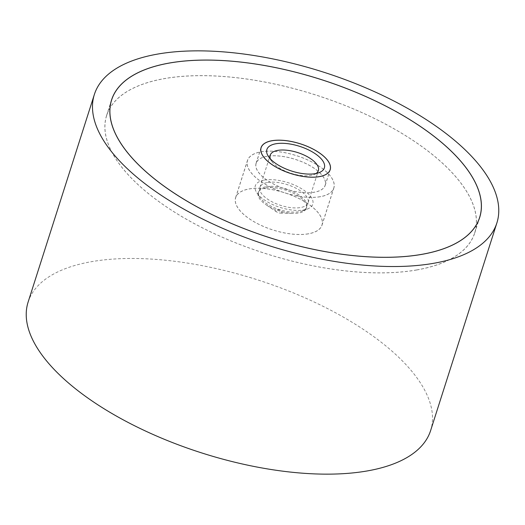 <?xml version="1.0" encoding="UTF-8"?>
<svg xmlns="http://www.w3.org/2000/svg" width="525" height="525" viewBox="0 0 525 525"><rect width="100%" height="100%" fill="white"/><g stroke="black" fill="none" stroke-linecap="round" stroke-linejoin="round"><path stroke-width="0.39" stroke-dasharray="2.62 1.97" d="M28.114 302.078A211.26 90.937 -162.3 0 1 91.481 261.673A211.26 90.937 -162.3 0 1 323.295 306.423A211.26 90.937 -162.3 0 1 430.631 430.539M416.771 269.962A193.213 83.167 -162.3 0 1 204.763 229.031A193.213 83.167 -162.3 0 1 106.595 115.52A193.213 83.167 -162.3 0 1 164.548 78.566A193.213 83.167 -162.3 0 1 376.556 119.497A193.213 83.167 -162.3 0 1 474.725 233.008A193.213 83.167 -162.3 0 1 416.771 269.962M320.243 196.718A45.334 19.51 -162.3 0 1 270.506 187.117A45.334 19.51 -162.3 0 1 247.472 160.486A45.334 19.51 -162.3 0 1 261.069 151.81A45.334 19.51 -162.3 0 1 310.813 161.418A45.334 19.51 -162.3 0 1 333.841 188.048A45.334 19.51 -162.3 0 1 320.243 196.718M308.405 233.828A45.334 19.51 -162.3 0 1 258.661 224.227A45.334 19.51 -162.3 0 1 235.633 197.597A45.334 19.51 -162.3 0 1 249.231 188.921A45.334 19.51 -162.3 0 1 298.968 198.529A45.334 19.51 -162.3 0 1 322.002 225.159A45.334 19.51 -162.3 0 1 308.405 233.828M416.732 269.929A193.154 83.14 -162.3 0 1 204.789 229.018A193.154 83.14 -162.3 0 1 106.647 115.539A193.154 83.14 -162.3 0 1 164.588 78.599A193.154 83.14 -162.3 0 1 376.53 119.516A193.154 83.14 -162.3 0 1 474.666 232.988A193.154 83.14 -162.3 0 1 416.732 269.929M266.982 156.299A36.278 15.612 17.7 0 0 256.102 163.236A36.278 15.612 17.7 0 0 274.529 184.551A36.278 15.612 17.7 0 0 314.337 192.235A36.278 15.612 17.7 0 0 325.218 185.292A36.278 15.612 17.7 0 0 306.79 163.984A36.278 15.612 17.7 0 0 266.982 156.299M320.204 196.685A45.268 19.484 -162.3 0 1 270.533 187.097A45.268 19.484 -162.3 0 1 247.531 160.499A45.268 19.484 -162.3 0 1 261.109 151.843A45.268 19.484 -162.3 0 1 310.787 161.431A45.268 19.484 -162.3 0 1 333.788 188.029A45.268 19.484 -162.3 0 1 320.204 196.685M308.365 233.796A45.268 19.484 -162.3 0 1 258.687 224.208A45.268 19.484 -162.3 0 1 235.686 197.61A45.268 19.484 -162.3 0 1 249.27 188.954A45.268 19.484 -162.3 0 1 298.942 198.542A45.268 19.484 -162.3 0 1 321.943 225.14A45.268 19.484 -162.3 0 1 308.365 233.796M267.022 156.325A36.218 15.586 17.7 0 0 256.161 163.255A36.218 15.586 17.7 0 0 274.555 184.531A36.218 15.586 17.7 0 0 314.298 192.202A36.218 15.586 17.7 0 0 325.159 185.279A36.218 15.586 17.7 0 0 306.757 163.997A36.218 15.586 17.7 0 0 267.022 156.325M265.794 187.957A25.279 10.881 -162.3 0 1 293.534 193.312A25.279 10.881 -162.3 0 1 306.377 208.162A25.279 10.881 -162.3 0 1 298.797 212.999A25.279 10.881 -162.3 0 1 293.134 213.373A25.279 10.881 -162.3 0 1 265.985 204.704A25.279 10.881 -162.3 0 1 258.215 192.793A25.279 10.881 -162.3 0 1 265.794 187.957M280.987 213.025A3.327 1.431 17.7 0 0 281.164 210.965A3.327 1.431 17.7 0 0 276.649 209.731A3.327 1.431 17.7 0 0 276.668 211.929A3.327 1.431 17.7 0 0 280.245 213.071A3.327 1.431 17.7 0 0 280.987 213.025M266.188 186.716A25.279 10.881 -162.3 0 1 293.928 192.071A25.279 10.881 -162.3 0 1 306.771 206.929A25.279 10.881 -162.3 0 1 302.282 210.938A25.279 10.881 -162.3 0 1 299.191 211.759A25.279 10.881 -162.3 0 1 259.941 197.426A25.279 10.881 -162.3 0 1 258.608 191.553A25.279 10.881 -162.3 0 1 266.188 186.716M264.338 180.082A30.181 12.994 -162.3 0 1 303.371 189.886A30.181 12.994 -162.3 0 1 307.42 208.996A30.181 12.994 -162.3 0 1 303.732 209.974A30.181 12.994 -162.3 0 1 256.876 192.865A30.181 12.994 -162.3 0 1 264.338 180.082M316.043 173.506A25.279 10.881 -162.3 0 1 313.871 174.608A25.279 10.881 -162.3 0 1 310.787 175.429A25.279 10.881 -162.3 0 1 271.537 161.096A25.279 10.881 -162.3 0 1 270.408 158.944M267.533 182.503A25.279 10.881 -162.3 0 1 295.273 187.858A25.279 10.881 -162.3 0 1 308.116 202.709A25.279 10.881 -162.3 0 1 300.536 207.546A25.279 10.881 -162.3 0 1 272.797 202.191A25.279 10.881 -162.3 0 1 259.954 187.34A25.279 10.881 -162.3 0 1 267.533 182.503M106.595 115.52L111.562 99.953M235.633 197.597L247.472 160.486M322.002 225.159L333.841 188.048M474.725 233.008L479.692 217.435M106.647 115.539L110.985 101.948M256.102 163.236L261.069 147.663M325.218 185.292L330.186 169.726M474.666 232.988L479.003 219.398M235.686 197.61L247.531 160.499M256.161 163.255L260.853 148.542M306.377 208.162L306.771 206.929M302.282 210.938L307.42 208.996M308.116 202.709L318.367 170.592M313.871 174.608L319.016 172.659M271.537 161.096L268.472 156.529M259.954 187.34L270.198 155.223M259.941 197.426L256.876 192.865M258.215 192.793L258.608 191.553M280.245 213.071L293.134 213.373M276.668 211.929L265.985 204.704M325.159 185.279L329.858 170.566M321.943 225.14L333.788 188.029"/><path stroke-width="0.79" d="M157.743 54.062A211.26 90.937 17.7 0 0 94.369 94.461A211.26 90.937 17.7 0 0 201.705 218.577A211.26 90.937 17.7 0 0 433.519 263.327A211.26 90.937 17.7 0 0 496.886 222.922A211.26 90.937 17.7 0 0 389.55 98.812A211.26 90.937 17.7 0 0 157.743 54.062M496.886 222.922L430.631 430.539A211.26 90.937 -162.3 0 1 367.257 470.938A211.26 90.937 -162.3 0 1 135.45 426.188A211.26 90.937 -162.3 0 1 28.114 302.078L94.369 94.461M421.739 254.389A193.213 83.167 -162.3 0 1 209.731 213.465A193.213 83.167 -162.3 0 1 111.562 99.953A193.213 83.167 -162.3 0 1 169.523 63A193.213 83.167 -162.3 0 1 381.531 103.924A193.213 83.167 -162.3 0 1 479.692 217.435A193.213 83.167 -162.3 0 1 421.739 254.389M169.562 63.026A193.154 83.14 17.7 0 0 111.622 99.967A193.154 83.14 17.7 0 0 209.757 213.445A193.154 83.14 17.7 0 0 421.7 254.363A193.154 83.14 17.7 0 0 479.64 217.416A193.154 83.14 17.7 0 0 381.504 103.943A193.154 83.14 17.7 0 0 169.562 63.026M319.305 176.662A36.278 15.612 -162.3 0 1 279.503 168.978A36.278 15.612 -162.3 0 1 261.069 147.663A36.278 15.612 -162.3 0 1 271.95 140.726A36.278 15.612 -162.3 0 1 311.758 148.411A36.278 15.612 -162.3 0 1 330.186 169.726A36.278 15.612 -162.3 0 1 319.305 176.662M271.989 140.759A36.218 15.586 17.7 0 0 261.128 147.683A36.218 15.586 17.7 0 0 279.53 168.958A36.218 15.586 17.7 0 0 319.266 176.63A36.218 15.586 17.7 0 0 330.133 169.706A36.218 15.586 17.7 0 0 311.732 148.431A36.218 15.586 17.7 0 0 271.989 140.759M270.408 158.944A25.279 10.881 -162.3 0 1 270.198 155.223A25.279 10.881 -162.3 0 1 277.784 150.386A25.279 10.881 -162.3 0 1 305.524 155.741A25.279 10.881 -162.3 0 1 318.367 170.592A25.279 10.881 -162.3 0 1 316.043 173.506M275.933 143.745A30.181 12.994 -162.3 0 1 314.967 153.556A30.181 12.994 -162.3 0 1 319.016 172.659A30.181 12.994 -162.3 0 1 315.328 173.644A30.181 12.994 -162.3 0 1 268.472 156.529A30.181 12.994 -162.3 0 1 275.933 143.745M110.985 101.948L111.622 99.967M479.003 219.398L479.64 217.416M260.853 148.542L261.128 147.683M329.858 170.566L330.133 169.706"/></g></svg>

